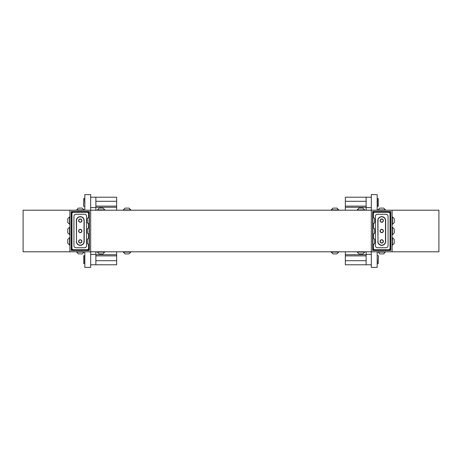 <?xml version="1.0" encoding="UTF-8"?>
<svg xmlns="http://www.w3.org/2000/svg" width="462" height="462" viewBox="0 0 462 462"><rect width="100%" height="100%" fill="white"/><g stroke="black" fill="none" stroke-linecap="round" stroke-linejoin="round"><path stroke-width="0.69" d="M392.123 210.21L438.9 210.21L438.9 251.79L371.332 251.79L371.332 210.21L392.123 210.21L392.123 251.79M23.1 210.21L23.1 251.79L69.877 251.79L69.877 210.21L23.1 210.21M372.632 250.491L372.632 211.509L390.823 211.509L390.823 250.491L372.632 250.491M338.704 251.79L338.704 252.102L331.196 252.102L332.975 253.892L336.579 253.892M371.327 264.784L345.345 264.784L345.345 254.712L366.135 254.712L366.135 264.784L366.129 255.89L345.345 255.89M371.327 197.216L366.129 197.216L366.135 207.288L345.345 207.288L345.345 210.21M345.345 251.79L345.345 254.712M345.345 207.288L345.345 201.293L366.135 201.293M366.129 198.417L366.129 197.216L345.345 197.216L345.345 201.293M366.135 207.288L366.135 210.21M366.135 251.79L366.135 254.712M378.268 198.516L378.268 206.312L378.268 198.516L377.379 198.516L377.379 206.312L378.268 206.312M378.476 255.89L378.268 263.484L378.476 255.89M377.177 255.89L377.379 263.484L378.268 263.484M377.177 210.21L377.177 194.618L371.327 194.618L371.332 251.79L90.668 251.79L90.673 267.382L84.823 267.382L84.823 251.79M371.327 251.79L371.327 267.382L377.177 267.382L377.177 251.79M366.135 210.089L367.423 210.21M366.135 251.911L367.423 251.79M332.646 209.898L338.704 209.898L336.925 208.108L332.975 208.108L331.196 209.898L332.646 209.898M383.171 220.357A1.467 1.467 0 0 0 381.479 219.161A1.467 1.467 0 0 0 380.284 220.853A1.467 1.467 0 0 0 381.976 222.049A1.467 1.467 0 0 0 383.171 220.357M382.513 209.898L385.481 209.898L383.703 208.108L379.752 208.108L377.974 209.898L382.513 209.898M372.788 216.851L372.788 213.744A2.079 2.079 0 0 1 374.867 211.665L388.588 211.665A2.079 2.079 0 0 1 390.667 213.744L390.667 248.256A2.079 2.079 0 0 1 388.588 250.335L374.867 250.335A2.079 2.079 0 0 1 372.788 248.256L372.788 245.149M372.788 237.641L372.788 234.754M372.788 227.246L372.788 224.359M373.412 244.866L373.412 248.256A1.455 1.455 0 0 0 374.867 249.711L388.588 249.711A1.455 1.455 0 0 0 390.043 248.256L390.043 213.744A1.455 1.455 0 0 0 388.588 212.289L374.867 212.289A1.455 1.455 0 0 0 373.412 213.744L373.412 217.134M373.412 224.076L373.412 227.529M373.412 234.471L373.412 237.924M388.068 245.657L388.068 216.343A2.079 2.079 0 0 0 385.989 214.264L377.466 214.264A2.079 2.079 0 0 0 375.387 216.343L375.387 245.657A2.079 2.079 0 0 0 377.466 247.736L385.989 247.736A2.079 2.079 0 0 0 388.068 245.657M383.171 241.147A1.467 1.467 0 0 0 381.479 239.951A1.467 1.467 0 0 0 380.284 241.643A1.467 1.467 0 0 0 381.976 242.839A1.467 1.467 0 0 0 383.171 241.147M377.985 241.459L377.985 241.453A3.684 3.684 0 0 0 381.67 245.137L381.785 245.137A3.684 3.684 0 0 0 385.47 241.453L385.47 220.547A3.684 3.684 0 0 0 381.785 216.863L381.67 216.863A3.684 3.684 0 0 0 377.985 220.547L377.985 241.453L377.783 220.547A3.887 3.887 0 0 1 381.67 216.661L381.785 216.661A3.887 3.887 0 0 1 385.672 220.547L385.672 241.453A3.887 3.887 0 0 1 381.785 245.339L381.67 245.339A3.887 3.887 0 0 1 377.783 241.453M380.076 231A1.652 1.652 0 0 1 381.728 229.348A1.652 1.652 0 0 1 383.379 231A1.652 1.652 0 0 1 381.728 232.652A1.652 1.652 0 0 1 380.076 231M380.076 241.395A1.652 1.652 0 0 1 381.728 239.743A1.652 1.652 0 0 1 383.379 241.395A1.652 1.652 0 0 1 381.728 243.047A1.652 1.652 0 0 1 380.076 241.395M380.076 220.605A1.652 1.652 0 0 1 381.728 218.953A1.652 1.652 0 0 1 383.379 220.605A1.652 1.652 0 0 1 381.728 222.257A1.652 1.652 0 0 1 380.076 220.605M381.889 232.455A1.467 1.467 0 0 0 383.183 230.838A1.467 1.467 0 0 0 381.566 229.545A1.467 1.467 0 0 0 380.272 231.162A1.467 1.467 0 0 0 381.889 232.455M385.395 252.102L378.06 252.102M383.656 253.892L379.799 253.892M392.434 244.277L392.434 245.149L394.225 243.37L394.225 239.42L392.434 237.641L392.434 244.277M392.434 233.882L392.434 234.754L394.225 232.975L394.225 229.025L392.434 227.246L392.434 233.882M392.434 223.487L392.434 224.359L394.225 222.58L394.225 218.63L392.434 216.851L392.434 223.487M90.673 197.216L116.655 197.216L116.655 207.288L95.865 207.288L95.865 197.216L95.871 206.11L116.655 206.11M90.673 264.784L95.871 264.784L95.865 254.712L116.655 254.712L116.655 251.79M116.655 210.21L116.655 207.288M116.655 254.712L116.655 260.707L95.865 260.707M95.871 263.583L95.871 264.784L116.655 264.784L116.655 260.707M95.865 254.712L95.865 251.79M95.865 210.21L95.865 207.288M83.732 263.484L83.732 255.688L83.732 263.484L84.621 263.484L84.621 255.688L83.732 255.688M83.524 206.11L83.732 198.516L83.524 206.11M84.823 206.11L84.621 198.516L83.732 198.516M69.877 210.21L90.668 210.21L90.673 194.618L84.823 194.618L84.823 210.21M95.865 251.911L94.577 251.79M95.865 210.089L94.577 210.21M123.296 210.21L123.296 209.898L130.804 209.898L129.025 208.108L125.075 208.108L123.296 209.898L125.075 208.108M130.804 251.79L130.804 252.102L123.296 252.102L125.075 253.892L129.025 253.892L130.804 252.102L129.025 253.892M371.332 210.21L90.668 210.21L90.668 251.79L69.877 251.79M89.368 211.509L89.368 250.491L71.177 250.491L71.177 211.509L89.368 211.509M76.605 252.102L84.026 252.102L82.248 253.892L78.344 253.892M83.94 252.102L84.026 251.79M89.212 245.149L89.212 248.256A2.079 2.079 0 0 1 87.133 250.335L73.412 250.335A2.079 2.079 0 0 1 71.333 248.256L71.333 213.744A2.079 2.079 0 0 1 73.412 211.665L87.133 211.665A2.079 2.079 0 0 1 89.212 213.744L89.212 216.851M89.212 224.359L89.212 227.246M89.212 234.754L89.212 237.641M88.589 217.134L88.589 213.744A1.455 1.455 0 0 0 87.133 212.289L73.412 212.289A1.455 1.455 0 0 0 71.957 213.744L71.957 248.256A1.455 1.455 0 0 0 73.412 249.711L87.133 249.711A1.455 1.455 0 0 0 88.589 248.256L88.589 244.866M88.589 237.924L88.589 234.471M88.589 227.529L88.589 224.076M86.613 245.657L86.613 216.343A2.079 2.079 0 0 0 84.534 214.264L76.011 214.264A2.079 2.079 0 0 0 73.932 216.343L73.932 245.657A2.079 2.079 0 0 0 76.011 247.736L84.534 247.736A2.079 2.079 0 0 0 86.613 245.657M76.519 209.898L84.026 209.898L82.248 208.108L78.297 208.108L76.519 210.21M76.53 241.459L76.53 241.453A3.684 3.684 0 0 0 80.215 245.137L80.33 245.137A3.684 3.684 0 0 0 84.015 241.453L84.015 220.547A3.684 3.684 0 0 0 80.33 216.863L80.215 216.863A3.684 3.684 0 0 0 76.53 220.547L76.53 241.453L76.328 220.547A3.887 3.887 0 0 1 80.215 216.661L80.33 216.661A3.887 3.887 0 0 1 84.217 220.547L84.217 241.453A3.887 3.887 0 0 1 80.33 245.339L80.215 245.339A3.887 3.887 0 0 1 76.328 241.453M78.621 231A1.652 1.652 0 0 1 80.273 229.348A1.652 1.652 0 0 1 81.924 231A1.652 1.652 0 0 1 80.273 232.652A1.652 1.652 0 0 1 78.621 231M78.621 241.395A1.652 1.652 0 0 1 80.273 239.743A1.652 1.652 0 0 1 81.924 241.395A1.652 1.652 0 0 1 80.273 243.047A1.652 1.652 0 0 1 78.621 241.395M78.621 220.605A1.652 1.652 0 0 1 80.273 218.953A1.652 1.652 0 0 1 81.924 220.605A1.652 1.652 0 0 1 80.273 222.257A1.652 1.652 0 0 1 78.621 220.605M69.566 224.359L69.566 216.851L67.775 218.63L67.775 222.58L69.877 224.359M69.566 234.754L69.566 227.246L67.775 229.025L67.775 232.975L69.877 234.754M69.566 245.149L69.566 237.641L67.775 239.42L67.775 243.37L69.877 245.149M81.716 220.853A1.467 1.467 0 0 0 80.521 219.161A1.467 1.467 0 0 0 78.829 220.357A1.467 1.467 0 0 0 80.024 222.049A1.467 1.467 0 0 0 81.716 220.853M80.434 229.545A1.467 1.467 0 0 0 78.817 230.838A1.467 1.467 0 0 0 80.111 232.455A1.467 1.467 0 0 0 81.728 231.162A1.467 1.467 0 0 0 80.434 229.545M81.716 241.643A1.467 1.467 0 0 0 80.521 239.951A1.467 1.467 0 0 0 78.829 241.147A1.467 1.467 0 0 0 80.024 242.839A1.467 1.467 0 0 0 81.716 241.643M90.668 210.21L90.668 251.79M358.633 209.898L364.691 209.898L362.913 208.108L358.962 208.108L357.184 209.898L358.633 209.898M372.944 216.851L372.944 224.359L374.734 222.58L374.734 218.63L372.632 216.851M364.691 251.79L364.691 252.102L357.184 252.102L358.962 253.892L362.566 253.892M372.944 237.641L372.944 245.149L374.734 243.37L374.734 239.42L372.632 237.641M372.944 227.246L372.944 234.754L374.734 232.975L374.734 229.025L372.632 227.246M104.816 252.102L97.309 252.102L99.087 253.892L103.038 253.892L104.816 251.79M89.056 241.112L89.056 237.641L87.266 239.42L87.266 243.37L89.056 245.149L89.056 241.112M89.056 220.322L89.056 216.851L87.266 218.63L87.266 222.58L89.056 224.359L89.056 220.322M97.309 209.898L104.816 209.898L103.038 208.108L99.087 208.108L97.309 210.21M89.056 234.754L89.056 227.246L87.266 229.025L87.266 232.975L89.368 234.754M352.57 206.11L360.938 206.11M366.135 260.707L345.345 260.707M345.345 206.11L366.135 206.11M372.788 213.744L373.412 213.744M373.412 248.256L372.788 248.256M374.867 249.711L374.867 250.335M374.867 211.665L374.867 212.289M388.588 249.711L388.588 250.335M388.588 211.665L388.588 212.289M390.043 248.256L390.667 248.256M390.667 213.744L390.043 213.744M95.865 201.293L116.655 201.293M116.655 255.89L95.865 255.89M71.333 213.744L71.957 213.744M71.957 248.256L71.333 248.256M73.412 249.711L73.412 250.335M73.412 211.665L73.412 212.289M87.133 249.711L87.133 250.335M87.133 211.665L87.133 212.289M88.589 248.256L89.212 248.256M89.212 213.744L88.589 213.744M338.704 252.102L336.925 253.892L338.704 252.102M331.196 251.79L332.975 253.892M371.327 207.611L366.135 207.611M371.327 254.389L366.135 254.389M377.379 255.688L378.268 255.688M338.704 210.21L336.925 208.108M331.196 210.21L332.975 208.108M385.481 210.21L385.481 209.898M377.974 210.21L377.974 209.898M385.481 251.79L383.703 253.892M377.974 251.79L379.752 253.892M392.123 245.149L392.434 245.149M392.123 237.641L392.434 237.641M392.123 234.754L392.434 234.754M392.123 227.246L392.434 227.246M392.123 224.359L392.434 224.359M392.123 216.851L392.434 216.851M90.673 254.389L95.865 254.389M90.673 207.611L95.865 207.611M84.621 206.312L83.732 206.312M130.804 210.21L129.025 208.108M123.296 251.79L125.075 253.892M76.519 251.79L78.297 253.892M84.026 210.21L84.026 209.898M69.877 216.851L69.566 216.851M69.877 227.246L69.566 227.246M69.877 237.641L69.566 237.641M364.691 210.21L364.691 209.898M357.184 210.21L357.184 209.898M372.632 224.359L372.944 224.359M357.184 251.79L357.184 252.102M364.691 252.102L362.913 253.892M372.632 245.149L372.944 245.149M372.632 234.754L372.944 234.754M97.309 251.79L97.309 252.102M89.368 237.641L89.056 237.641M89.368 245.149L89.056 245.149M89.368 216.851L89.056 216.851M89.368 224.359L89.056 224.359M104.816 210.21L104.816 209.898M89.368 227.246L89.056 227.246"/></g></svg>
